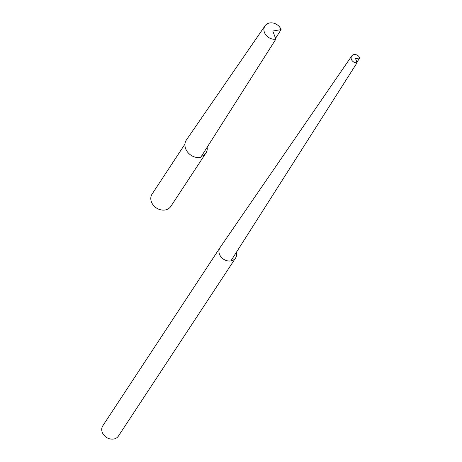 <?xml version="1.0" encoding="UTF-8"?>
<svg xmlns="http://www.w3.org/2000/svg" width="462" height="462" viewBox="0 0 462 462"><rect width="100%" height="100%" fill="white"/><g stroke="black" fill="none" stroke-linecap="round" stroke-linejoin="round"><path stroke-width="0.69" d="M265.049 25.797L186.423 139.922A12.295 10.1 33.3 0 0 187.716 152.264A12.295 10.1 33.3 0 0 200.658 157.473L275.872 39.131A9.344 7.675 -146.7 0 1 266.031 35.176A9.344 7.675 -146.7 0 1 265.049 25.797A9.344 7.675 -146.7 0 1 273.475 23.1A9.344 7.675 -146.7 0 1 281.098 29.608L272.782 31.041L275.872 39.131M275.554 38.306L281.098 29.608M357.103 62.693L230.896 260.897A9.344 7.675 -146.7 0 1 221.061 256.941A9.344 7.675 -146.7 0 1 220.068 247.568L351.692 56.023A4.672 3.84 -146.7 0 1 355.907 54.672A4.672 3.84 -146.7 0 1 359.719 57.929L355.561 58.645L357.103 62.693A4.672 3.84 -146.7 0 1 352.188 60.713A4.672 3.84 -146.7 0 1 351.692 56.023M356.941 62.272L359.719 57.929M207.149 147.263A11.215 9.211 -146.7 0 1 205.965 152.991L170.801 206.433A11.215 9.211 -146.7 0 1 160.689 209.817A11.215 9.211 -146.7 0 1 151.455 201.992A11.215 9.211 -146.7 0 1 152.067 194.104L184.95 144.121M205.965 152.991A11.215 9.211 -146.7 0 1 201.42 156.272M102.281 432.374A9.344 7.675 -146.7 0 1 102.795 425.802L219.999 247.672A9.344 7.675 -146.7 0 0 219.485 254.244A9.344 7.675 -146.7 0 0 227.183 260.77A9.344 7.675 -146.7 0 0 235.614 257.946L118.405 436.076A9.344 7.675 -146.7 0 1 109.979 438.9A9.344 7.675 -146.7 0 1 102.281 432.374M236.405 252.24A9.344 7.675 -146.7 0 1 235.614 257.946"/></g></svg>
